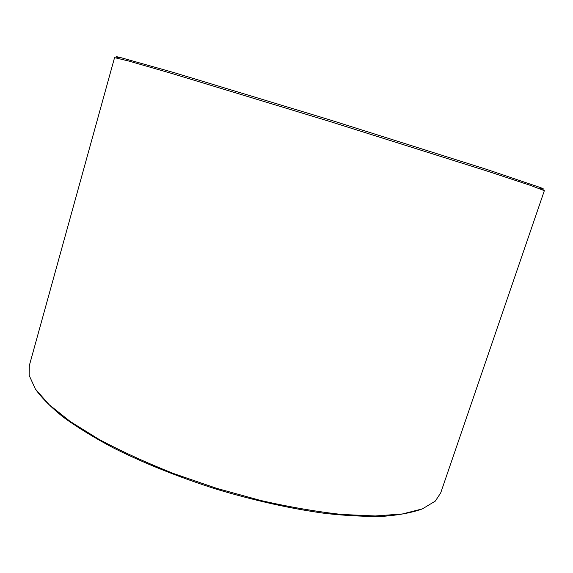 <?xml version="1.0" encoding="UTF-8"?>
<svg xmlns="http://www.w3.org/2000/svg" width="573" height="573" viewBox="0 0 573 573"><rect width="100%" height="100%" fill="white"/><g stroke="black" fill="none" stroke-linecap="round" stroke-linejoin="round"><path stroke-width="0.86" d="M421.986 509.039C411.98 512.634 399.209 515.048 383.674 516.287C366.62 516.76 347.288 515.822 325.686 513.48C291.385 508.824 254.971 500.738 216.451 489.206C178.153 476.958 143.544 463.063 112.609 447.52C93.463 437.249 76.983 427.1 63.18 417.072C51.054 407.281 41.879 398.07 35.662 389.454M440.68 492.959L435.294 501.11L422.444 508.86L402.375 513.974L375.236 515.965L341.68 514.454C316.468 511.668 289.415 507.005 260.522 500.451L216.716 488.361L173.741 473.592C146.194 462.669 121.232 451.238 98.864 439.29L70.321 421.578L49.056 404.602L35.383 389.046L29.159 375.387L29.316 365.617L114.564 57.629L128.796 61.046L172.344 73.623L330.241 121.612L487.637 171.227L530.67 185.451L544.35 190.666L440.68 492.959M540.812 188.696C544.601 189.541 544.4 189.14 540.203 187.486L487.057 169.515L330.7 120.137L173.791 72.542L119.786 57.35C115.388 56.34 114.994 56.555 118.597 57.995M119.786 57.35L118.153 58.238M540.203 187.486L541.041 189.147"/></g></svg>
